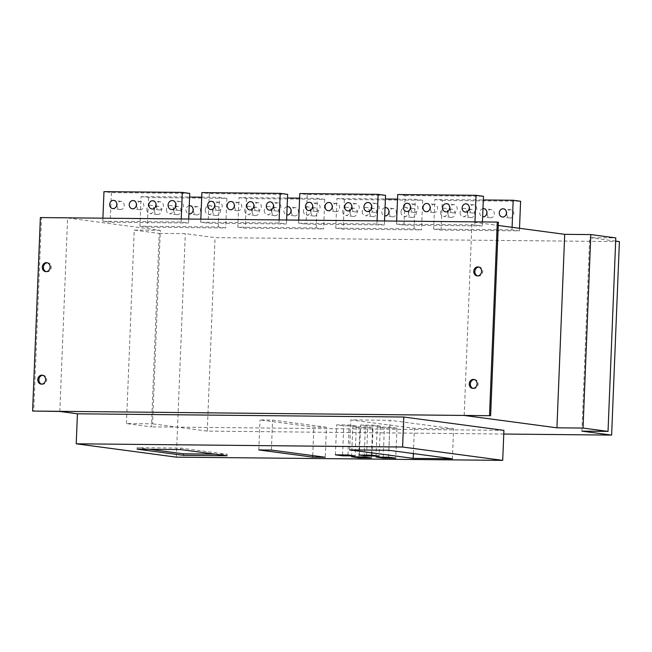 <?xml version="1.0" encoding="UTF-8"?>
<svg xmlns="http://www.w3.org/2000/svg" width="652" height="652" viewBox="0 0 652 652"><rect width="100%" height="100%" fill="white"/><g stroke="black" fill="none" stroke-linecap="round" stroke-linejoin="round"><path stroke-width="0.49" stroke-dasharray="3.26 2.44" d="M40.375 217.564L41.483 217.719L33.717 411.2M126.455 423.564L134.222 230.083L159.21 233.408L151.443 426.889L126.455 423.564L152.56 423.816L160.335 230.335L67.596 217.972L41.483 217.719M503.768 434.036L207.263 431.111L152.56 423.816M503.914 430.369L151.443 426.889M326.465 427.247L272.577 420.067L260.001 419.945L313.881 427.125L326.465 427.247L325.258 457.248M356.326 425.935L349.17 424.982L336.595 424.851L343.751 425.805L356.326 425.935L355.12 455.927M380.32 426.115L373.164 425.161L360.589 425.039L367.744 425.992L380.32 426.115L379.114 456.115M372.536 427.908L365.381 426.954L352.805 426.832L359.961 427.785L372.536 427.908L371.33 457.908M396.954 428.152L389.798 427.199L377.223 427.076L384.378 428.03L396.954 428.152L395.748 458.152M453.605 428.763L390.043 420.287L350.825 419.904L414.395 428.372L453.605 428.763L452.398 458.763M134.222 230.083L160.335 230.335M498.397 222.226L471.966 221.965L498.267 225.47M159.21 233.408L185.323 233.669L215.03 237.63L619.4 241.615M615.667 241.118L589.693 237.654L615.798 237.915M335.747 228.135L343.172 229.129L421.502 229.903L414.069 228.909L335.747 228.135L336.937 198.518L385.405 198.99M237.833 227.173L245.258 228.159L323.588 228.933L316.163 227.947L237.833 227.173L239.023 197.548L287.491 198.029M139.919 226.203L147.352 227.198L225.682 227.972L218.249 226.977L139.919 226.203L141.109 196.586L189.585 197.059M102.788 221.256L181.117 222.03L188.542 223.017L110.212 222.242L102.788 221.256L102.91 218.184M200.694 222.218L279.023 222.992L286.448 223.986L208.127 223.212L200.694 222.218L200.816 219.153M298.608 223.188L376.938 223.962L384.362 224.948L306.032 224.174L298.608 223.188L298.73 220.115M396.514 224.149L474.843 224.924L482.276 225.918L403.947 225.144L396.514 224.149L396.636 221.085M433.653 229.105L441.078 230.091L519.408 230.865L511.983 229.879L433.653 229.105L434.843 199.479L483.311 199.96M441.078 230.091L442.268 200.474L434.843 199.479M403.947 225.144L405.137 195.518L397.704 194.532M442.268 200.474L520.598 201.248M405.137 195.518L483.466 196.293M336.937 198.518L344.362 199.504L422.692 200.278L415.259 199.292L397.524 199.113M385.552 195.331L307.222 194.557L299.798 193.562M239.023 197.548L246.448 198.542L324.777 199.316L317.353 198.322L299.61 198.151M287.638 194.361L209.316 193.587L201.884 192.601M141.109 196.586L148.542 197.572L226.872 198.347L219.439 197.36L201.704 197.181M189.732 193.399L111.402 192.625L103.978 191.631M519.514 228.298L519.408 230.865M511.983 229.879L512.089 227.312M482.431 221.933L482.276 225.918M474.843 224.924L474.966 221.859M467.541 213.473A4.132 3.586 -82.4 0 0 470.589 217.605A4.132 3.586 -82.4 0 0 474.721 213.546A4.132 3.586 -82.4 0 0 471.681 209.414A4.132 3.586 -82.4 0 0 467.541 213.473M447.957 213.277A4.132 3.586 -82.4 0 0 451.005 217.418A4.132 3.586 -82.4 0 0 455.137 213.351A4.132 3.586 -82.4 0 0 452.097 209.219A4.132 3.586 -82.4 0 0 447.957 213.277M487.125 213.669A4.132 3.586 -82.4 0 0 490.165 217.801A4.132 3.586 -82.4 0 0 494.306 213.742A4.132 3.586 -82.4 0 0 491.258 209.602A4.132 3.586 -82.4 0 0 487.125 213.669M506.71 213.864A4.132 3.586 -82.4 0 0 509.75 217.996A4.132 3.586 -82.4 0 0 513.89 213.929A4.132 3.586 -82.4 0 0 510.842 209.797A4.132 3.586 -82.4 0 0 506.71 213.864M422.692 200.278L421.502 229.903M344.362 199.504L343.172 229.129M369.635 212.511A4.132 3.586 -82.4 0 0 372.675 216.643A4.132 3.586 -82.4 0 0 376.815 212.576A4.132 3.586 -82.4 0 0 373.767 208.444A4.132 3.586 -82.4 0 0 369.635 212.511M350.051 212.316A4.132 3.586 -82.4 0 0 353.091 216.448A4.132 3.586 -82.4 0 0 357.231 212.389A4.132 3.586 -82.4 0 0 354.183 208.257A4.132 3.586 -82.4 0 0 350.051 212.316M389.211 212.699A4.132 3.586 -82.4 0 0 392.26 216.831A4.132 3.586 -82.4 0 0 396.392 212.772A4.132 3.586 -82.4 0 0 393.352 208.64A4.132 3.586 -82.4 0 0 389.211 212.699M408.47 212.894A4.507 3.912 -82.4 0 0 411.787 217.401A4.507 3.912 -82.4 0 0 416.302 212.968A4.507 3.912 -82.4 0 0 412.985 208.461A4.507 3.912 -82.4 0 0 408.47 212.894M324.777 199.316L323.588 228.933M246.448 198.542L245.258 228.159M271.721 211.541A4.132 3.586 -82.4 0 0 274.769 215.673A4.132 3.586 -82.4 0 0 278.901 211.615A4.132 3.586 -82.4 0 0 275.861 207.483A4.132 3.586 -82.4 0 0 271.721 211.541M252.137 211.346A4.132 3.586 -82.4 0 0 255.185 215.486A4.132 3.586 -82.4 0 0 259.317 211.419A4.132 3.586 -82.4 0 0 256.277 207.287A4.132 3.586 -82.4 0 0 252.137 211.346M291.305 211.737A4.132 3.586 -82.4 0 0 294.345 215.869A4.132 3.586 -82.4 0 0 298.486 211.81A4.132 3.586 -82.4 0 0 295.438 207.67A4.132 3.586 -82.4 0 0 291.305 211.737M310.882 211.933A4.132 3.586 -82.4 0 0 313.93 216.065A4.132 3.586 -82.4 0 0 318.062 211.998A4.132 3.586 -82.4 0 0 315.022 207.866A4.132 3.586 -82.4 0 0 310.882 211.933M226.872 198.347L225.682 227.972M148.542 197.572L147.352 227.198M173.815 210.58A4.132 3.586 -82.4 0 0 176.855 214.712A4.132 3.586 -82.4 0 0 180.995 210.645A4.132 3.586 -82.4 0 0 177.947 206.513A4.132 3.586 -82.4 0 0 173.815 210.58M154.231 210.384A4.132 3.586 -82.4 0 0 157.271 214.516A4.132 3.586 -82.4 0 0 161.411 210.457A4.132 3.586 -82.4 0 0 158.363 206.325A4.132 3.586 -82.4 0 0 154.231 210.384M193.391 210.767A4.132 3.586 -82.4 0 0 196.439 214.899A4.132 3.586 -82.4 0 0 200.571 210.84A4.132 3.586 -82.4 0 0 197.532 206.708A4.132 3.586 -82.4 0 0 193.391 210.767M212.65 210.963A4.507 3.912 -82.4 0 0 215.967 215.47A4.507 3.912 -82.4 0 0 220.482 211.036A4.507 3.912 -82.4 0 0 217.165 206.529A4.507 3.912 -82.4 0 0 212.65 210.963M136.675 205.624A4.132 3.586 -82.4 0 0 139.715 209.757A4.132 3.586 -82.4 0 0 143.856 205.698A4.132 3.586 -82.4 0 0 140.808 201.566A4.132 3.586 -82.4 0 0 136.675 205.624M166.382 209.585A4.132 3.586 -82.4 0 0 169.43 213.717A4.132 3.586 -82.4 0 0 173.562 209.659A4.132 3.586 -82.4 0 0 170.522 205.527A4.132 3.586 -82.4 0 0 166.382 209.585M376.938 223.962L377.06 220.889M279.023 222.992L279.146 219.928M181.117 222.03L181.24 218.958M430.401 208.526A4.132 3.586 -82.4 0 0 433.45 212.658A4.132 3.586 -82.4 0 0 437.582 208.591A4.132 3.586 -82.4 0 0 434.542 204.459A4.132 3.586 -82.4 0 0 430.401 208.526M410.825 208.33A4.132 3.586 -82.4 0 0 413.865 212.462A4.132 3.586 -82.4 0 0 418.005 208.404A4.132 3.586 -82.4 0 0 414.957 204.272A4.132 3.586 -82.4 0 0 410.825 208.33M449.986 208.713A4.132 3.586 -82.4 0 0 453.034 212.854A4.132 3.586 -82.4 0 0 457.166 208.787A4.132 3.586 -82.4 0 0 454.126 204.655A4.132 3.586 -82.4 0 0 449.986 208.713M469.57 208.909A4.132 3.586 -82.4 0 0 472.61 213.041A4.132 3.586 -82.4 0 0 476.751 208.982A4.132 3.586 -82.4 0 0 473.702 204.85A4.132 3.586 -82.4 0 0 469.57 208.909M384.525 220.963L384.362 224.948M307.222 194.557L306.032 224.174M332.496 207.556A4.132 3.586 -82.4 0 0 335.535 211.688A4.132 3.586 -82.4 0 0 339.676 207.629A4.132 3.586 -82.4 0 0 336.628 203.497A4.132 3.586 -82.4 0 0 332.496 207.556M312.911 207.369A4.132 3.586 -82.4 0 0 315.959 211.501A4.132 3.586 -82.4 0 0 320.091 207.434A4.132 3.586 -82.4 0 0 317.051 203.302A4.132 3.586 -82.4 0 0 312.911 207.369M352.08 207.752A4.132 3.586 -82.4 0 0 355.12 211.884A4.132 3.586 -82.4 0 0 359.26 207.825A4.132 3.586 -82.4 0 0 356.212 203.693A4.132 3.586 -82.4 0 0 352.08 207.752M371.363 208.762A4.507 3.912 -82.4 0 0 374.655 212.446A4.507 3.912 -82.4 0 0 379.162 208.021A4.507 3.912 -82.4 0 0 375.845 203.514A4.507 3.912 -82.4 0 0 371.705 206.211M286.611 220.001L286.448 223.986M209.316 193.587L208.127 223.212M234.581 206.594A4.132 3.586 -82.4 0 0 237.63 210.726A4.132 3.586 -82.4 0 0 241.762 206.66A4.132 3.586 -82.4 0 0 238.722 202.527A4.132 3.586 -82.4 0 0 234.581 206.594M215.005 206.399A4.132 3.586 -82.4 0 0 218.045 210.531A4.132 3.586 -82.4 0 0 222.185 206.472A4.132 3.586 -82.4 0 0 219.137 202.34A4.132 3.586 -82.4 0 0 215.005 206.399M254.166 206.782A4.132 3.586 -82.4 0 0 257.214 210.922A4.132 3.586 -82.4 0 0 261.346 206.855A4.132 3.586 -82.4 0 0 258.306 202.723A4.132 3.586 -82.4 0 0 254.166 206.782M273.75 206.977A4.132 3.586 -82.4 0 0 276.79 211.109A4.132 3.586 -82.4 0 0 280.93 207.051A4.132 3.586 -82.4 0 0 277.882 202.919A4.132 3.586 -82.4 0 0 273.75 206.977M188.705 219.031L188.542 223.017M111.402 192.625L110.212 222.242M117.091 205.437A4.132 3.586 -82.4 0 0 120.139 209.569A4.132 3.586 -82.4 0 0 124.271 205.502A4.132 3.586 -82.4 0 0 121.231 201.37A4.132 3.586 -82.4 0 0 117.091 205.437M156.252 205.82A4.132 3.586 -82.4 0 0 159.3 209.952A4.132 3.586 -82.4 0 0 163.432 205.893A4.132 3.586 -82.4 0 0 160.392 201.761A4.132 3.586 -82.4 0 0 156.252 205.82M175.543 206.831A4.507 3.912 -82.4 0 0 178.835 210.514A4.507 3.912 -82.4 0 0 183.342 206.089A4.507 3.912 -82.4 0 0 180.025 201.582A4.507 3.912 -82.4 0 0 175.885 204.28M146.798 209.39A4.132 3.586 -82.4 0 0 149.846 213.53A4.132 3.586 -82.4 0 0 153.978 209.463A4.132 3.586 -82.4 0 0 150.938 205.331A4.132 3.586 -82.4 0 0 146.798 209.39M460.116 212.487A4.132 3.586 -82.4 0 0 463.156 216.619A4.132 3.586 -82.4 0 0 467.297 212.552A4.132 3.586 -82.4 0 0 464.248 208.42A4.132 3.586 -82.4 0 0 460.116 212.487M440.532 212.291A4.132 3.586 -82.4 0 0 443.58 216.423A4.132 3.586 -82.4 0 0 447.712 212.365A4.132 3.586 -82.4 0 0 444.672 208.232A4.132 3.586 -82.4 0 0 440.532 212.291M482.969 208.624A4.132 3.586 -82.4 0 0 479.701 212.674A4.132 3.586 -82.4 0 0 482.635 216.798M414.069 228.909L415.259 199.292M362.202 211.517A4.132 3.586 -82.4 0 0 365.25 215.649A4.132 3.586 -82.4 0 0 369.382 211.59A4.132 3.586 -82.4 0 0 366.342 207.458A4.132 3.586 -82.4 0 0 362.202 211.517M342.626 211.321A4.132 3.586 -82.4 0 0 345.666 215.462A4.132 3.586 -82.4 0 0 349.806 211.395A4.132 3.586 -82.4 0 0 346.758 207.263A4.132 3.586 -82.4 0 0 342.626 211.321M385.055 207.654A4.132 3.586 -82.4 0 0 381.787 211.713A4.132 3.586 -82.4 0 0 384.729 215.828M401.045 211.9A4.507 3.912 -82.4 0 0 404.362 216.407A4.507 3.912 -82.4 0 0 408.877 211.982A4.507 3.912 -82.4 0 0 405.552 207.466A4.507 3.912 -82.4 0 0 401.045 211.9M316.163 227.947L317.353 198.322M264.296 210.555A4.132 3.586 -82.4 0 0 267.336 214.687A4.132 3.586 -82.4 0 0 271.476 210.62A4.132 3.586 -82.4 0 0 268.428 206.488A4.132 3.586 -82.4 0 0 264.296 210.555M244.712 210.36A4.132 3.586 -82.4 0 0 247.752 214.492A4.132 3.586 -82.4 0 0 251.892 210.433A4.132 3.586 -82.4 0 0 248.852 206.301A4.132 3.586 -82.4 0 0 244.712 210.36M287.149 206.692A4.132 3.586 -82.4 0 0 283.873 210.743A4.132 3.586 -82.4 0 0 286.815 214.867M303.457 210.938A4.132 3.586 -82.4 0 0 306.505 215.07A4.132 3.586 -82.4 0 0 310.637 211.012A4.132 3.586 -82.4 0 0 307.597 206.88A4.132 3.586 -82.4 0 0 303.457 210.938M218.249 226.977L219.439 197.36M189.235 205.722A4.132 3.586 -82.4 0 0 185.967 209.781A4.132 3.586 -82.4 0 0 188.909 213.897M205.225 209.968A4.507 3.912 -82.4 0 0 208.542 214.475A4.507 3.912 -82.4 0 0 213.057 210.05A4.507 3.912 -82.4 0 0 209.732 205.535A4.507 3.912 -82.4 0 0 205.225 209.968M464.191 415.446L471.966 221.965M477.639 275.894A4.507 3.912 -82.4 0 0 478.193 276.016A4.507 3.912 -82.4 0 0 482.708 271.582A4.507 3.912 -82.4 0 0 479.383 267.075A4.507 3.912 -82.4 0 0 478.821 267.051M473.124 388.388A4.507 3.912 -82.4 0 0 473.678 388.502A4.507 3.912 -82.4 0 0 478.185 384.077A4.507 3.912 -82.4 0 0 474.868 379.562A4.507 3.912 -82.4 0 0 474.306 379.537M41.663 384.126A4.507 3.912 -82.4 0 0 42.217 384.248A4.507 3.912 -82.4 0 0 46.732 379.814A4.507 3.912 -82.4 0 0 43.407 375.307A4.507 3.912 -82.4 0 0 42.845 375.283M59.821 411.453L67.596 217.972M46.186 271.639A4.507 3.912 -82.4 0 0 46.732 271.762A4.507 3.912 -82.4 0 0 51.247 267.328A4.507 3.912 -82.4 0 0 47.922 262.821A4.507 3.912 -82.4 0 0 47.36 262.789M176.342 457.15L185.323 233.669M581.918 431.143L589.693 237.654M207.263 431.111L215.03 237.63M388.837 450.287L390.043 420.287M413.376 453.556L414.395 428.372M349.627 449.896L350.825 419.904M388.592 457.199L389.798 427.199M383.205 457.142L384.378 428.03M376.017 457.068L377.223 427.076M364.175 456.954L365.381 426.954M358.787 456.905L359.961 427.785M351.599 456.832L352.805 426.832M371.958 455.161L373.164 425.161M366.571 455.104L367.744 425.992M359.382 455.039L360.589 425.039M347.964 454.974L349.17 424.982M342.577 454.925L343.751 425.805M335.389 454.851L336.595 424.851M271.379 450.067L272.577 420.067M312.74 455.577L313.881 427.125M258.795 449.937L260.001 419.945M227.083 455.756L227.149 454.257L180.84 448.087L137.189 447.655L149.341 449.277M180.783 449.587L180.84 448.087M214.932 454.134L227.149 454.257M137.132 449.155L137.189 447.655M139.715 209.757L132.291 208.77M176.855 214.712L169.43 213.717M140.808 201.566L133.383 200.571M177.947 206.513L170.522 205.527M120.139 209.569L112.706 208.575M157.271 214.516L149.846 213.53M121.231 201.37L113.798 200.384M158.363 206.325L150.938 205.331M159.3 209.952L151.875 208.966M196.439 214.899L189.007 213.913M160.392 201.761L152.967 200.767M197.532 206.708L190.099 205.714M178.835 210.514L171.403 209.528M215.967 215.47L208.542 214.475M180.025 201.582L172.593 200.588M217.165 206.529L209.732 205.535M237.63 210.726L230.197 209.732M274.769 215.673L267.336 214.687M238.722 202.527L231.289 201.541M275.861 207.483L268.428 206.488M218.045 210.531L210.62 209.545M255.185 215.486L247.752 214.492M219.137 202.34L211.713 201.346M256.277 207.287L248.852 206.301M257.214 210.922L249.781 209.928M294.345 215.869L286.921 214.875M258.306 202.723L250.873 201.737M295.438 207.67L288.013 206.684M276.79 211.109L269.366 210.123M313.93 216.065L306.505 215.07M277.882 202.919L270.458 201.924M315.022 207.866L307.597 206.88M335.535 211.688L328.111 210.702M372.675 216.643L365.25 215.649M336.628 203.497L329.203 202.503M373.767 208.444L366.342 207.458M315.959 211.501L308.526 210.506M353.091 216.448L345.666 215.462M317.051 203.302L309.618 202.316M354.183 208.257L346.758 207.263M355.12 211.884L347.695 210.898M392.26 216.831L384.827 215.845M356.212 203.693L348.787 202.699M393.352 208.64L385.919 207.646M374.655 212.446L367.223 211.46M411.787 217.401L404.362 216.407M375.845 203.514L368.421 202.519M412.985 208.461L405.552 207.466M433.45 212.658L426.025 211.664M470.589 217.605L463.156 216.619M434.542 204.459L427.117 203.473M471.681 209.414L464.248 208.42M413.865 212.462L406.44 211.476M451.005 217.418L443.58 216.423M414.957 204.272L407.533 203.277M452.097 209.219L444.672 208.232M453.034 212.854L445.601 211.859M490.165 217.801L482.741 216.814M454.126 204.655L446.693 203.668M491.258 209.602L483.833 208.616M472.61 213.041L465.186 212.055M509.75 217.996L502.325 217.002M473.702 204.85L466.278 203.856M510.842 209.797L503.417 208.811M473.678 388.502L472.561 388.356M474.868 379.562L473.751 379.415M42.217 384.248L41.1 384.101M43.407 375.307L42.29 375.161M46.732 271.762L45.624 271.615M47.922 262.821L46.814 262.674M478.193 276.016L477.077 275.869M479.383 267.075L478.266 266.929"/><path stroke-width="0.98" d="M32.6 411.053L490.63 415.707L498.397 222.226L497.289 222.079L40.375 217.564L32.6 411.053L59.821 411.453L77.425 413.8L403.792 417.019L503.914 430.369L502.708 460.369L402.586 447.019L403.792 417.019M498.267 225.47L564.705 234.329L590.81 234.581L615.798 237.915L608.031 431.396L583.043 428.062L556.93 427.81L464.191 415.446L490.63 415.707M608.031 431.396L581.918 431.143L611.625 435.096L619.4 241.615L615.667 241.118M503.768 434.036L611.625 435.096M396.636 221.085L397.704 194.532L476.033 195.307L483.466 196.293L482.431 221.933M519.514 228.298L520.598 201.248L513.173 200.254L483.311 199.96M385.405 198.99L397.524 199.113M384.525 220.963L385.552 195.331L378.127 194.337L299.798 193.562L298.73 220.115M287.491 198.029L299.61 198.151M286.611 220.001L287.638 194.361L280.213 193.375L201.884 192.601L200.816 219.153M189.585 197.059L201.704 197.181M188.705 219.031L189.732 193.399L182.307 192.405L103.978 191.631L102.91 218.184M512.089 227.312L513.173 200.254M474.966 221.859L476.033 195.307M129.243 204.638A4.132 3.586 -82.4 0 0 132.291 208.77A4.132 3.586 -82.4 0 0 136.423 204.704A4.132 3.586 -82.4 0 0 133.383 200.571A4.132 3.586 -82.4 0 0 129.243 204.638M422.977 207.532A4.132 3.586 -82.4 0 0 426.025 211.664A4.132 3.586 -82.4 0 0 430.157 207.605A4.132 3.586 -82.4 0 0 427.117 203.473A4.132 3.586 -82.4 0 0 422.977 207.532M403.392 207.344A4.132 3.586 -82.4 0 0 406.44 211.476A4.132 3.586 -82.4 0 0 410.573 207.409A4.132 3.586 -82.4 0 0 407.533 203.277A4.132 3.586 -82.4 0 0 403.392 207.344M442.561 207.727A4.132 3.586 -82.4 0 0 445.601 211.859A4.132 3.586 -82.4 0 0 449.741 207.801A4.132 3.586 -82.4 0 0 446.693 203.668A4.132 3.586 -82.4 0 0 442.561 207.727M462.138 207.923A4.132 3.586 -82.4 0 0 465.186 212.055A4.132 3.586 -82.4 0 0 469.318 207.988A4.132 3.586 -82.4 0 0 466.278 203.856A4.132 3.586 -82.4 0 0 462.138 207.923M377.06 220.889L378.127 194.337M325.071 206.57A4.132 3.586 -82.4 0 0 328.111 210.702A4.132 3.586 -82.4 0 0 332.251 206.635A4.132 3.586 -82.4 0 0 329.203 202.503A4.132 3.586 -82.4 0 0 325.071 206.57M305.486 206.374A4.132 3.586 -82.4 0 0 308.526 210.506A4.132 3.586 -82.4 0 0 312.667 206.448A4.132 3.586 -82.4 0 0 309.618 202.316A4.132 3.586 -82.4 0 0 305.486 206.374M344.647 206.757A4.132 3.586 -82.4 0 0 347.695 210.898A4.132 3.586 -82.4 0 0 351.827 206.831A4.132 3.586 -82.4 0 0 348.787 202.699A4.132 3.586 -82.4 0 0 344.647 206.757M363.906 206.953A4.507 3.912 -82.4 0 0 367.223 211.46A4.507 3.912 -82.4 0 0 371.738 207.026A4.507 3.912 -82.4 0 0 368.421 202.519A4.507 3.912 -82.4 0 0 363.906 206.953M279.146 219.928L280.213 193.375M227.157 205.6A4.132 3.586 -82.4 0 0 230.197 209.732A4.132 3.586 -82.4 0 0 234.337 205.673A4.132 3.586 -82.4 0 0 231.289 201.541A4.132 3.586 -82.4 0 0 227.157 205.6M207.572 205.413A4.132 3.586 -82.4 0 0 210.62 209.545A4.132 3.586 -82.4 0 0 214.752 205.478A4.132 3.586 -82.4 0 0 211.713 201.346A4.132 3.586 -82.4 0 0 207.572 205.413M246.741 205.796A4.132 3.586 -82.4 0 0 249.781 209.928A4.132 3.586 -82.4 0 0 253.921 205.869A4.132 3.586 -82.4 0 0 250.873 201.737A4.132 3.586 -82.4 0 0 246.741 205.796M266.318 205.991A4.132 3.586 -82.4 0 0 269.366 210.123A4.132 3.586 -82.4 0 0 273.498 206.056A4.132 3.586 -82.4 0 0 270.458 201.924A4.132 3.586 -82.4 0 0 266.318 205.991M181.24 218.958L182.307 192.405M109.666 204.443A4.132 3.586 -82.4 0 0 112.706 208.575A4.132 3.586 -82.4 0 0 116.847 204.516A4.132 3.586 -82.4 0 0 113.798 200.384A4.132 3.586 -82.4 0 0 109.666 204.443M148.827 204.826A4.132 3.586 -82.4 0 0 151.875 208.966A4.132 3.586 -82.4 0 0 156.007 204.899A4.132 3.586 -82.4 0 0 152.967 200.767A4.132 3.586 -82.4 0 0 148.827 204.826M168.086 205.021A4.507 3.912 -82.4 0 0 171.403 209.528A4.507 3.912 -82.4 0 0 175.918 205.095A4.507 3.912 -82.4 0 0 172.593 200.588A4.507 3.912 -82.4 0 0 168.086 205.021M371.705 206.211A4.507 3.912 -82.4 0 0 371.33 207.939A4.507 3.912 -82.4 0 0 371.363 208.762M175.885 204.28A4.507 3.912 -82.4 0 0 175.51 206.008A4.507 3.912 -82.4 0 0 175.543 206.831M482.635 216.798A4.132 3.586 -82.4 0 0 482.741 216.814A4.132 3.586 -82.4 0 0 486.881 212.748A4.132 3.586 -82.4 0 0 483.833 208.616A4.132 3.586 -82.4 0 0 482.969 208.624M499.277 212.87A4.132 3.586 -82.4 0 0 502.325 217.002A4.132 3.586 -82.4 0 0 506.457 212.943A4.132 3.586 -82.4 0 0 503.417 208.811A4.132 3.586 -82.4 0 0 499.277 212.87M384.729 215.828A4.132 3.586 -82.4 0 0 384.827 215.845A4.132 3.586 -82.4 0 0 388.967 211.786A4.132 3.586 -82.4 0 0 385.919 207.646A4.132 3.586 -82.4 0 0 385.055 207.654M286.815 214.867A4.132 3.586 -82.4 0 0 286.921 214.875A4.132 3.586 -82.4 0 0 291.053 210.816A4.132 3.586 -82.4 0 0 288.013 206.684A4.132 3.586 -82.4 0 0 287.149 206.692M188.909 213.897A4.132 3.586 -82.4 0 0 189.007 213.913A4.132 3.586 -82.4 0 0 193.147 209.854A4.132 3.586 -82.4 0 0 190.099 205.714A4.132 3.586 -82.4 0 0 189.235 205.722M478.821 267.051A4.507 3.912 -82.4 0 0 474.876 271.509A4.507 3.912 -82.4 0 0 477.639 275.894M474.306 379.537A4.507 3.912 -82.4 0 0 470.353 383.995A4.507 3.912 -82.4 0 0 473.124 388.388M469.236 383.849A4.507 3.912 -82.4 0 0 472.561 388.356A4.507 3.912 -82.4 0 0 477.077 383.922A4.507 3.912 -82.4 0 0 473.751 379.415A4.507 3.912 -82.4 0 0 469.236 383.849M497.289 222.079L489.513 415.56M473.759 271.362A4.507 3.912 -82.4 0 0 477.077 275.869A4.507 3.912 -82.4 0 0 481.592 271.436A4.507 3.912 -82.4 0 0 478.266 266.929A4.507 3.912 -82.4 0 0 473.759 271.362M42.298 267.1A4.507 3.912 -82.4 0 0 45.624 271.615A4.507 3.912 -82.4 0 0 50.131 267.181A4.507 3.912 -82.4 0 0 46.814 262.674A4.507 3.912 -82.4 0 0 42.298 267.1M37.783 379.594A4.507 3.912 -82.4 0 0 41.1 384.101A4.507 3.912 -82.4 0 0 45.616 379.668A4.507 3.912 -82.4 0 0 42.29 375.161A4.507 3.912 -82.4 0 0 37.783 379.594M42.845 375.283A4.507 3.912 -82.4 0 0 38.892 379.741A4.507 3.912 -82.4 0 0 41.663 384.126M47.36 262.789A4.507 3.912 -82.4 0 0 43.415 267.255A4.507 3.912 -82.4 0 0 46.186 271.639M77.425 413.8L76.219 443.8L176.342 457.15L502.708 460.369M76.219 443.8L402.586 447.019M452.398 458.763L388.837 450.287L349.627 449.896L413.189 458.372L452.398 458.763M395.748 458.152L388.592 457.199L376.017 457.068L383.172 458.022L395.748 458.152M371.33 457.908L364.175 456.954L351.599 456.832L358.755 457.786L371.33 457.908M379.114 456.115L371.958 455.161L359.382 455.039L366.538 455.992L379.114 456.115M355.12 455.927L347.964 454.974L335.389 454.851L342.544 455.805L355.12 455.927M325.258 457.248L271.379 450.067L258.795 449.937L312.683 457.125L325.258 457.248M227.083 455.756L180.783 449.587L137.132 449.155L183.432 455.324L227.083 455.756M590.81 234.581L583.043 428.062M556.93 427.81L564.705 234.329M413.189 458.372L413.376 453.556M383.172 458.022L383.205 457.142M358.755 457.786L358.787 456.905M366.538 455.992L366.571 455.104M342.544 455.805L342.577 454.925M312.683 457.125L312.74 455.577M183.432 455.324L183.489 453.825L214.932 454.134M149.341 449.277L183.489 453.825"/></g></svg>

